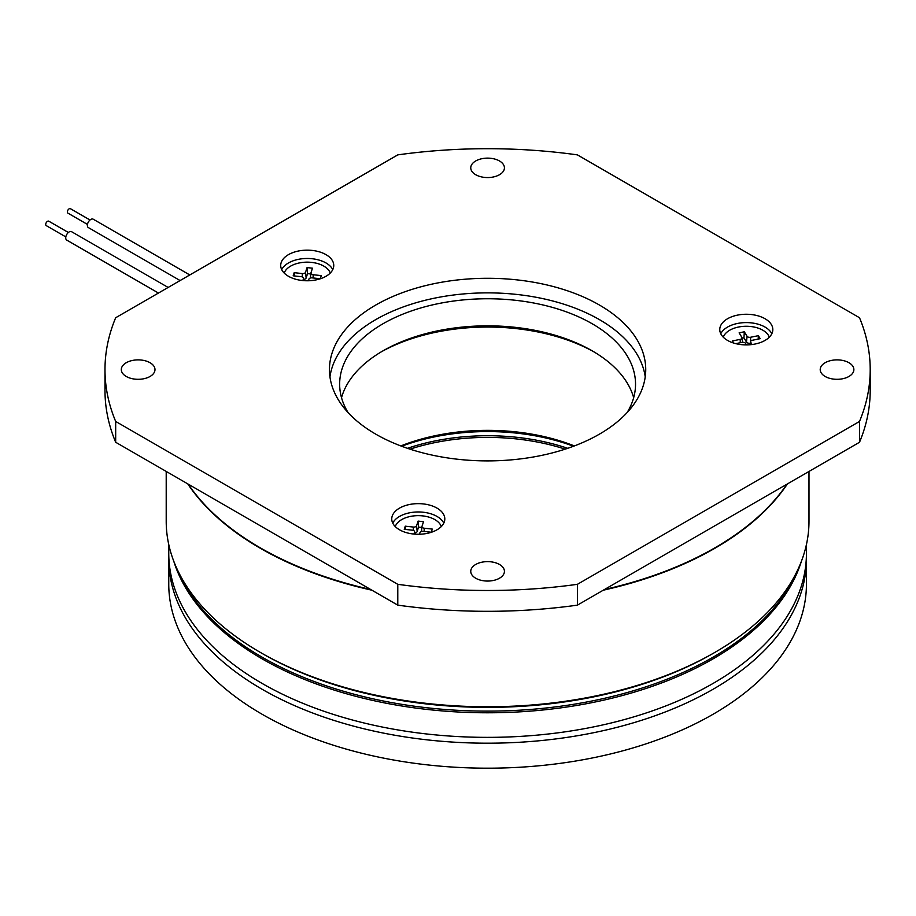 <?xml version="1.0" encoding="UTF-8"?>
<svg xmlns="http://www.w3.org/2000/svg" width="916" height="916" viewBox="0 0 916 916"><rect width="100%" height="100%" fill="white"/><g stroke="black" fill="none" stroke-linecap="round" stroke-linejoin="round"><path stroke-width="1.37" d="M87.467 224.42L67.876 213.107A2.553 1.477 -60 0 1 68.276 209.592A2.553 1.477 -60 0 1 70.429 208.688L90.008 220M189.795 274.949L93.226 219.199A4.843 2.794 120 0 0 89.127 220.905A4.843 2.794 120 0 0 88.371 227.592L180.097 280.548M65.815 236.912L46.235 225.611A2.553 1.477 -60 0 1 45.8 225.038A2.553 1.477 -60 0 1 46.567 222.176A2.553 1.477 -60 0 1 48.788 221.191L68.368 232.492M168.155 287.452L71.574 231.691A4.843 2.794 120 0 0 67.349 233.569A4.843 2.794 120 0 0 65.906 239.019A4.843 2.794 120 0 0 66.731 240.084L158.457 293.04M166.208 471.442L166.208 521.215A321.39 185.547 0 0 0 260.339 652.41L262.148 653.463A318.837 184.082 0 0 0 262.148 653.463L262.136 653.452A318.837 184.082 0 0 0 713.049 653.452L714.858 652.41A321.39 185.547 0 0 0 808.988 521.215L808.988 471.442M262.136 653.452L260.339 652.41A321.39 185.547 0 0 0 260.339 652.421A321.39 185.547 0 0 0 714.858 652.41M330.252 273.071A23.461 13.545 0 0 0 311.543 262.388A23.461 13.545 0 0 0 284.212 273.071M769.314 337.191A23.461 13.545 -0 0 0 768.421 335.325A23.461 13.545 -0 0 0 744.616 326.302A23.461 13.545 -0 0 0 723.274 337.191M441.294 526.563A23.461 13.545 0 0 0 422.597 515.88A23.461 13.545 0 0 0 395.254 526.563M332.76 269.625A26.53 15.32 0 0 0 325.993 262.961A26.53 15.32 0 0 0 281.704 269.625M771.822 333.745A26.53 15.32 0 0 0 765.055 327.081A26.53 15.32 0 0 0 720.766 333.745M443.802 523.116A26.53 15.32 0 0 0 437.035 516.452A26.53 15.32 0 0 0 392.746 523.116M325.993 254.637A26.53 15.32 0 0 0 297.082 251.316A26.53 15.32 0 0 0 280.708 265.468A26.53 15.32 0 0 0 288.471 276.288A26.53 15.32 0 0 0 317.383 279.609A26.53 15.32 0 0 0 333.756 265.468A26.53 15.32 0 0 0 325.993 254.637M765.055 318.745A26.53 15.32 0 0 0 736.143 315.425A26.53 15.32 0 0 0 719.77 329.577A26.53 15.32 0 0 0 727.533 340.409A26.53 15.32 0 0 0 756.444 343.729A26.53 15.32 0 0 0 772.818 329.577A26.53 15.32 0 0 0 765.055 318.745M599.419 305.028A158.147 91.302 0 0 0 427.074 285.242A158.147 91.302 0 0 0 329.451 369.595A158.147 91.302 0 0 0 375.766 434.161A158.147 91.302 0 0 0 548.111 453.947A158.147 91.302 0 0 0 645.734 369.595A158.147 91.302 0 0 0 599.419 305.028M645.23 376.888A158.147 91.302 0 0 0 599.419 319.615A158.147 91.302 0 0 0 432.959 298.49A158.147 91.302 0 0 0 329.955 376.888M437.035 508.128A26.53 15.32 0 0 0 408.124 504.808A26.53 15.32 0 0 0 391.75 518.948A26.53 15.32 0 0 0 399.513 529.78A26.53 15.32 0 0 0 428.425 533.101A26.53 15.32 0 0 0 444.81 518.948A26.53 15.32 0 0 0 437.035 508.128M499.495 564.474A16.831 9.721 0 0 0 481.152 562.367A16.831 9.721 0 0 0 470.755 571.344A16.831 9.721 0 0 0 475.69 578.214A16.831 9.721 0 0 0 494.033 580.32A16.831 9.721 0 0 0 504.43 571.344A16.831 9.721 0 0 0 499.495 564.474M848.949 362.725A16.831 9.721 0 0 0 830.594 360.618A16.831 9.721 0 0 0 820.209 369.595A16.831 9.721 0 0 0 825.133 376.465A16.831 9.721 0 0 0 843.487 378.571A16.831 9.721 0 0 0 853.872 369.595A16.831 9.721 0 0 0 848.949 362.725M499.495 160.976A16.831 9.721 0 0 0 481.152 158.869A16.831 9.721 0 0 0 470.755 167.846A16.831 9.721 0 0 0 475.69 174.716A16.831 9.721 0 0 0 494.033 176.822A16.831 9.721 0 0 0 504.43 167.846A16.831 9.721 0 0 0 499.495 160.976M150.052 362.725A16.831 9.721 0 0 0 131.709 360.618A16.831 9.721 0 0 0 121.313 369.595A16.831 9.721 0 0 0 126.248 376.465A16.831 9.721 0 0 0 144.591 378.571A16.831 9.721 0 0 0 154.987 369.595A16.831 9.721 0 0 0 150.052 362.725M627.105 412.589A147.945 85.417 0 0 0 635.532 384.17A147.945 85.417 0 0 0 592.205 323.772A147.945 85.417 0 0 0 430.978 305.257A147.945 85.417 0 0 0 339.653 384.17A147.945 85.417 0 0 0 348.08 412.589M633.666 397.716A147.945 85.417 0 0 0 592.205 350.851L592.205 350.851A147.945 85.417 0 0 0 382.98 350.851A147.945 85.417 0 0 0 341.519 397.716M593.98 351.893A153.041 88.36 0 0 0 381.205 351.893M574.366 445.932A153.041 88.36 0 0 0 400.83 445.932M401.643 446.241A158.147 91.302 180 0 1 573.542 446.241M604.491 589.503A321.39 185.547 -0 0 0 714.846 547.871A321.39 185.547 -0 0 0 786.97 484.152M187.757 483.888A321.39 185.547 0 0 0 260.339 548.283A321.39 185.547 0 0 0 371.873 590.19M603.312 590.19A321.39 185.547 0 0 0 787.428 483.888M260.51 547.974A320.875 185.261 0 0 0 260.694 548.077A320.875 185.261 0 0 0 370.98 589.664M604.205 589.664A320.875 185.261 0 0 0 714.675 547.974M567.702 448.313A158.147 91.302 0 0 0 407.494 448.313M177.899 570.794A318.837 184.082 0 0 0 262.148 657.207A318.837 184.082 0 0 0 573.462 704.324A318.837 184.082 0 0 0 797.298 570.794M188.215 484.152A321.39 185.547 -0 0 0 370.694 589.503M859.506 317.738L577.401 154.873A382.602 220.893 0 0 0 397.784 154.873L115.679 317.738A382.602 220.893 0 0 0 104.985 369.595A382.602 220.893 0 0 0 115.679 421.452L397.784 584.316A382.602 220.893 0 0 0 577.401 584.316L859.506 421.452A382.602 220.893 0 0 0 870.2 369.595A382.602 220.893 0 0 0 859.506 317.738M859.506 421.452L859.506 442.268A382.602 220.893 0 0 0 870.2 390.422L870.2 369.595M859.506 442.268L577.401 605.144L577.401 584.316M397.784 584.316L397.784 605.144A382.602 220.893 0 0 0 577.401 605.144M397.784 605.144L115.679 442.268L115.679 421.452M104.985 369.595L104.985 390.422A382.602 220.893 0 0 0 115.679 442.268M405.502 529.437L405.25 526.173L404.231 529.299L412.36 530.181A2.759 1.592 180 0 1 414.593 531.646A2.759 1.592 180 0 1 414.559 532.036L413.895 534.062M405.25 526.173L413.368 527.055A2.759 1.592 180 0 0 416.585 525.784L418.097 521.09L423.513 521.673L422.001 526.368A2.759 1.592 180 0 0 421.955 526.563L421.429 531.498M419.436 534.257L419.975 532.62A2.759 1.592 180 0 1 423.181 531.349L431.31 532.23L432.318 529.093L424.2 528.223A2.759 1.592 180 0 1 421.955 526.563M752.082 344.519L750.719 342.298A2.759 1.592 180 0 1 750.57 341.668A2.759 1.592 180 0 1 752.402 340.26L760.2 338.68L758.368 335.68L750.57 337.26A2.759 1.592 180 0 1 747.055 336.298L744.319 331.787L739.12 332.851L741.868 337.351A2.759 1.592 180 0 1 742.017 337.775A2.759 1.592 180 0 1 740.185 339.378L732.388 340.958L733.647 343.042M746.46 344.885L745.521 343.351A2.759 1.592 180 0 0 742.006 342.378L735.8 343.637M294.46 275.945L294.196 272.682L293.189 275.808L301.307 276.689A2.759 1.592 180 0 1 303.551 278.155A2.759 1.592 180 0 1 303.517 278.544L302.853 280.571M294.196 272.682L302.326 273.563A2.759 1.592 180 0 0 305.543 272.292L307.055 267.598L312.47 268.182L310.959 272.876A2.759 1.592 180 0 0 310.913 273.071L310.387 278.006M308.394 280.765L308.932 279.128A2.759 1.592 180 0 1 312.138 277.857L320.268 278.739L321.276 275.613L313.158 274.731A2.759 1.592 180 0 1 310.913 273.071M418.097 521.09L418.578 527.124L417.169 531.463A3.355 1.935 180 0 1 414.742 532.986M418.578 527.124L421.852 527.467M742.063 338.244L743.941 337.855L744.319 331.787M743.941 337.855L746.494 342.034L747.055 336.298M750.399 343.282A3.355 1.935 180 0 1 746.494 342.034M758.162 339.092L758.368 335.68M307.055 267.598L307.536 273.632L306.127 277.983A3.355 1.935 180 0 1 303.7 279.495M307.536 273.632L310.81 273.987M168.796 556.195A318.837 184.082 0 0 0 168.762 559.115L168.762 584.11A318.837 184.082 0 0 0 262.148 714.274A318.837 184.082 0 0 0 609.609 754.177A318.837 184.082 0 0 0 806.435 584.11L806.435 559.115A318.837 184.082 0 0 0 806.389 556.195M168.762 559.115A318.837 184.082 0 0 0 262.148 689.279A318.837 184.082 0 0 0 609.609 729.182A318.837 184.082 0 0 0 806.435 559.115M565.195 449.149A158.147 91.302 0 0 0 410.002 449.149M168.762 544.539L168.762 553.287A318.837 184.082 0 0 0 262.148 683.451A318.837 184.082 0 0 0 609.609 723.354A318.837 184.082 0 0 0 806.435 553.287L806.435 544.539M173.777 561.256A318.837 184.082 0 0 0 262.148 658.867A318.837 184.082 0 0 0 582.977 704.358A318.837 184.082 0 0 0 801.408 561.256M414.776 534.131L414.559 532.036M413.311 530.387L413.368 527.055M417.169 531.463L416.585 525.784M424.142 531.452L424.2 528.223M750.479 344.702L750.719 342.298M740.288 342.733L740.185 339.378M750.708 341.256L750.57 337.26M303.734 280.639L303.517 278.544M302.257 276.907L302.326 273.563M306.127 277.983L305.543 272.292M313.1 277.96L313.158 274.731M414.593 531.646L414.868 534.143M750.57 341.668L750.238 344.714M742.017 337.775L742.498 342.309M303.551 278.155L303.826 280.651"/></g></svg>

